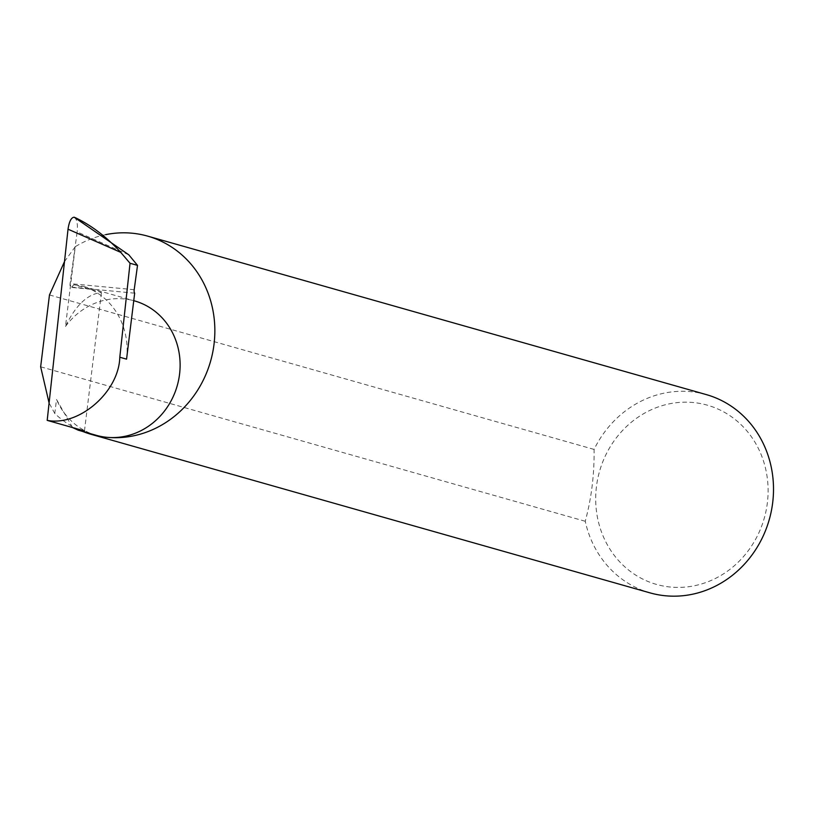 <?xml version="1.0" encoding="UTF-8"?>
<svg xmlns="http://www.w3.org/2000/svg" width="813" height="813" viewBox="0 0 813 813"><rect width="100%" height="100%" fill="white"/><g stroke="black" fill="none" stroke-linecap="round" stroke-linejoin="round"><path stroke-width="0.61" stroke-dasharray="4.07 3.05" d="M64.501 261.583L75.284 246.674L65.487 326.44C75.67 305.19 87.662 293.879 101.452 292.528L73.912 284.713L71.605 287.101A3.293 1.28 -84.6 0 1 71.016 287.385A3.293 1.28 -84.6 0 1 70.091 283.625L77.154 231.918L128.82 254.825M65.487 326.44A69.877 64.227 105.8 0 1 123.952 298.91A69.877 64.227 105.8 0 1 134.521 300.891M134.673 293.178L89.918 288.94L83.841 286.511L73.912 284.713M126.564 359.153A69.877 64.227 105.8 0 0 89.918 288.94L71.605 287.101M670.562 587.057A93.16 85.629 105.8 0 1 596.437 486.702A93.16 85.629 105.8 0 1 693.225 402.526A93.16 85.629 105.8 0 1 767.36 502.881A93.16 85.629 105.8 0 1 670.562 587.057M706.263 394.59A103.058 94.715 -74.2 0 0 690.674 391.663A103.058 94.715 -74.2 0 0 594.069 449.426C594.425 474.284 591.488 498.237 585.248 521.275A103.058 94.715 -74.2 0 0 650.024 592.87M72.56 427.567L56.514 399.478L54.786 413.532A103.058 94.715 -74.2 0 0 82.855 431.5M54.786 413.532L49.085 402.984M585.248 521.275L40.65 366.795M74.207 217.213C76.94 219.083 77.926 223.982 77.154 231.918M84.461 430.941L101.452 292.528M594.069 449.426L49.471 294.946M105.67 234.642A103.058 94.715 -74.2 0 0 75.284 246.674M96.381 435.341A69.877 64.227 105.8 0 1 56.514 399.478M134.196 289.702L70.091 283.625M83.841 286.511L133.749 300.668M90.782 289.255L71.016 287.385"/><path stroke-width="1.22" d="M47.195 420.372C79.024 426.612 118.952 391.886 119.796 357.232L130.039 263.26L120.72 252.355L68.028 229.195L47.195 420.372L84.461 430.941L78.302 430.209L72.56 427.567M133.749 300.668L134.521 300.891A69.877 64.227 105.8 0 1 178.626 379.956A69.877 64.227 105.8 0 1 106.96 437.323A103.058 94.715 -74.2 0 0 212.65 352.72A103.058 94.715 -74.2 0 0 147.61 236.116A103.058 94.715 -74.2 0 0 132.021 233.199A103.058 94.715 -74.2 0 0 105.67 234.642M82.855 431.5A103.058 94.715 -74.2 0 0 91.371 434.406L650.024 592.87A103.058 94.715 -74.2 0 0 665.613 595.787A103.058 94.715 -74.2 0 0 771.303 511.194A103.058 94.715 -74.2 0 0 706.263 394.59L147.61 236.116M91.371 434.406A103.058 94.715 -74.2 0 0 106.96 437.323A69.877 64.227 105.8 0 1 96.381 435.341L78.302 430.209M49.085 402.984L40.65 366.795L49.471 294.946L64.501 261.583M68.028 229.195C69.186 221.441 71.239 217.447 74.207 217.213L128.82 254.825L137.519 265.384L130.039 263.26M119.796 357.232L126.564 359.153L134.673 293.178A3.293 1.28 -84.6 0 1 134.196 289.702L137.519 265.384M74.207 217.213L75.487 217.772C91.564 225.445 106.645 236.969 120.72 252.355M76.483 218.209L75.487 217.772"/></g></svg>
